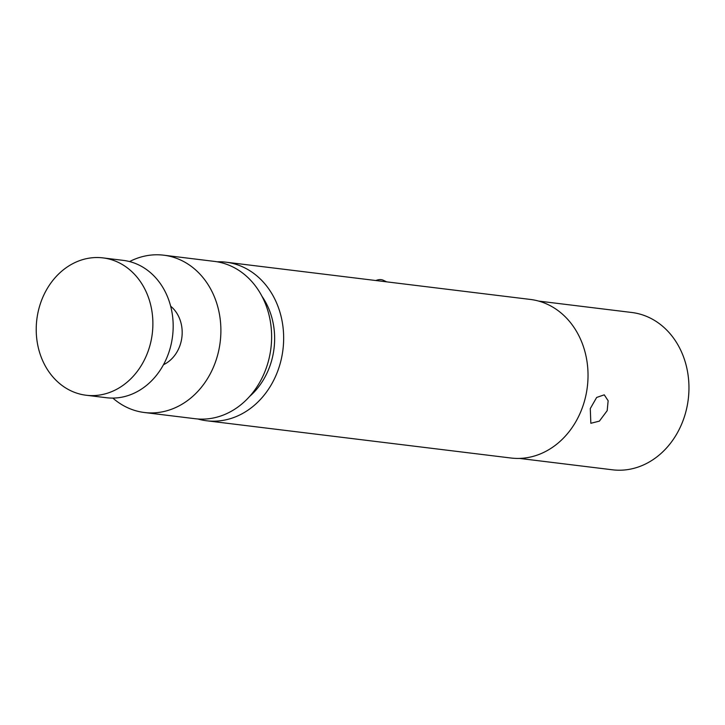 <?xml version="1.0" encoding="UTF-8"?>
<svg xmlns="http://www.w3.org/2000/svg" width="725" height="725" viewBox="0 0 725 725"><rect width="100%" height="100%" fill="white"/><g stroke="black" fill="none" stroke-linecap="round" stroke-linejoin="round"><path stroke-width="1.09" d="M607.188 410.649L608.139 400.753L604.26 394.835L596.666 397.445L590.277 408.583L590.848 423.282L599.385 421.125L607.188 410.649M538.657 301.083L631.765 312.484A79.252 66.618 97 0 1 649.083 317.505A79.252 66.618 97 0 1 686.357 409.77A79.252 66.618 97 0 1 612.507 469.809L519.399 458.408M129.558 261.58A79.252 66.618 97 0 1 163.705 255.191A79.252 66.618 97 0 1 219.584 315.022A79.252 66.618 97 0 1 188.5 399.856A79.252 66.618 97 0 1 144.447 412.516A79.252 66.618 97 0 1 112.855 398.088M163.705 255.191L214.437 261.399A79.252 66.618 97 0 1 270.316 321.238A79.252 66.618 97 0 1 239.232 406.063A79.252 66.618 97 0 1 195.179 418.724L144.447 412.516M163.488 364.702A33.332 28.021 -83 0 0 168.553 361.621A33.332 28.021 -83 0 0 170.647 306.195M386.679 281.853L383.326 280.267A25.158 13.132 115.2 0 0 379.093 279.66A25.158 13.132 115.2 0 0 375.913 280.53M102.959 257.892L123.25 260.375A69.183 58.154 97 0 1 173.148 323.894A69.183 58.154 97 0 1 127.011 395.904A69.183 58.154 97 0 1 106.439 397.726L86.148 395.243A69.183 58.154 97 0 1 36.25 331.733A69.183 58.154 97 0 1 82.387 259.713A69.183 58.154 97 0 1 102.959 257.892A69.183 58.154 97 0 1 152.857 321.411A69.183 58.154 97 0 1 106.72 393.421A69.183 58.154 97 0 1 86.148 395.243M217.147 261.798A79.877 67.144 97 0 1 226.01 262.187A79.877 67.144 97 0 1 243.464 267.244A79.877 67.144 97 0 1 281.037 360.243A79.877 67.144 97 0 1 206.598 420.763A79.877 67.144 97 0 1 197.907 418.996M226.01 262.187L530.383 299.443A79.877 67.144 97 0 1 547.846 304.5A79.877 67.144 97 0 1 585.41 397.499A79.877 67.144 97 0 1 510.98 458.019L206.598 420.763M249.636 396.421A69.183 58.154 -83 0 0 261.906 296.19"/></g></svg>
